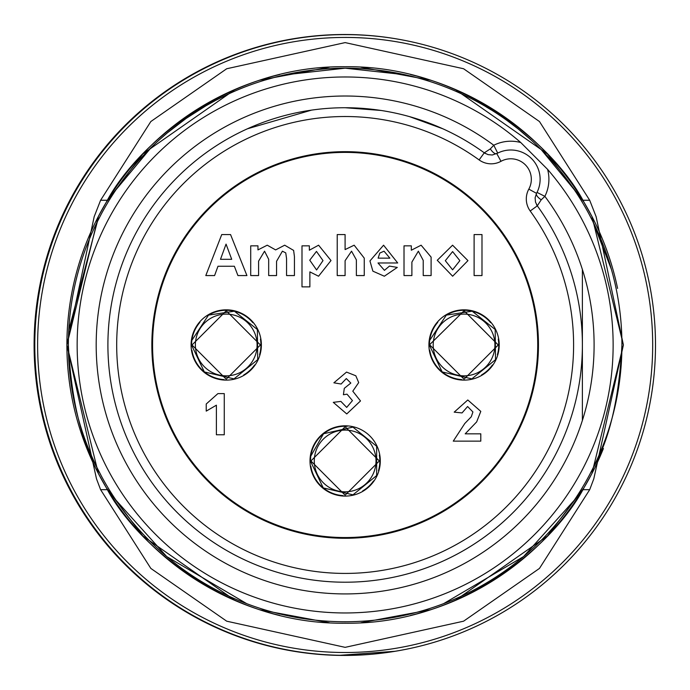 <?xml version="1.0" encoding="UTF-8"?>
<svg xmlns="http://www.w3.org/2000/svg" width="690" height="690" viewBox="0 0 690 690"><rect width="100%" height="100%" fill="white"/><g stroke="black" fill="none" stroke-linecap="round" stroke-linejoin="round"><path stroke-width="1.03" d="M338.721 655.379L395.215 651.274L401.459 650.17M34.655 326.206A310.466 310.466 -0 0 1 402.96 40.054A310.466 310.466 180 0 0 136.663 575.555A310.466 310.466 180 0 0 402.96 649.894M588.794 476.29L592.952 468.26L591.951 473.452L583.99 487.718C556.977 539.977 466.578 624.717 345.147 623.217C223.715 624.717 133.317 539.977 106.312 487.718L98.342 473.461L66.904 344.974L94.185 216.669L100.602 200.255L150.834 121.535L226.708 68.75L345.147 42.599L463.585 68.75L539.468 121.535L589.691 200.255L596.117 216.669L623.398 344.974L593.78 478.886L589.691 489.684L539.468 568.413L463.585 621.19L345.147 647.349L226.708 621.19L150.834 568.413L100.602 489.684L96.514 478.886L66.904 344.974L98.247 216.669A278.243 278.243 0 0 0 279.769 615.428A278.243 278.243 0 0 1 98.247 216.669A278.243 278.243 0 0 1 98.299 216.565L106.312 202.222C133.317 149.971 223.715 65.222 345.147 66.723C466.578 65.222 556.977 149.971 583.99 202.222L591.994 216.565L592.952 221.688M97.342 221.688L98.342 216.479A278.243 278.243 0 0 1 279.769 74.511A278.243 278.243 0 0 0 98.342 216.479A278.243 278.243 0 0 1 279.769 74.511M101.499 213.65L97.342 221.68L68.75 330.338M98.342 473.452L97.342 468.234L101.499 476.29M116.032 500.259L166.721 556.563L246.692 603.647M443.61 603.647L523.572 556.563L574.261 500.259M611.409 269.376L592.952 221.68L588.794 213.65M574.261 189.681L541.633 150.127M531.723 140.527L518.018 128.814L507.616 120.922M491.22 109.934L486.139 106.855M215.004 100.749L206.552 105.449M186.248 118.344L167.092 133.067L159.813 139.432M150.834 147.953L116.032 189.681M603.405 241.422A278.243 278.243 0 0 0 592.046 216.669L623.398 344.974L591.951 473.461A278.243 278.243 0 0 1 410.524 615.428A278.243 278.243 0 0 0 603.405 448.526L603.405 448.526A278.243 278.243 0 0 1 410.524 615.428M592.952 468.26C609.494 439.634 619.154 398.535 621.932 344.974A276.785 276.785 0 0 0 99.179 218.057A276.785 276.785 0 0 0 279.847 613.936A276.785 276.785 0 0 0 526.513 135.887A276.785 276.785 0 0 0 99.179 218.057A276.785 276.785 0 0 0 279.847 613.936A276.785 276.785 0 0 0 621.932 344.974M345.147 34.621A310.353 310.353 0 0 0 76.374 500.147A310.353 310.353 0 0 0 613.919 500.147A310.353 310.353 0 0 0 345.147 34.621A310.353 310.353 0 0 1 613.919 500.147A310.353 310.353 0 0 1 76.374 500.147A310.353 310.353 0 0 1 345.147 34.621A310.353 310.353 0 0 0 34.793 344.974A310.353 310.353 0 0 0 345.147 655.327A310.353 310.353 0 0 0 655.5 344.974A310.353 310.353 0 0 0 345.147 34.621M617.585 288.411L617.585 288.411A278.243 278.243 0 0 0 592.046 216.669A278.243 278.243 0 0 1 617.585 288.411M591.951 216.479A278.243 278.243 0 0 0 410.524 74.511A278.243 278.243 0 0 1 591.951 216.479A278.243 278.243 0 0 0 410.524 74.511M582.386 269.497L582.386 420.443M235.316 600.611L142.804 535.983L106.312 487.718M68.362 344.974C71.13 398.501 80.79 439.599 97.342 468.26M106.312 202.222L142.804 153.956L235.316 89.329M454.977 89.329L547.489 153.956L583.99 202.222M259.595 80.221L329.346 67.197M360.948 67.197L430.698 80.221M583.99 487.718L547.489 535.983L454.977 600.611M430.698 609.718L360.948 622.751M329.346 622.751L259.595 609.718M284.823 74.848L345.147 68.189L405.004 74.736M177.02 125.106L186.205 118.378M186.171 118.404L206.526 105.406M275.181 77.177L279.821 76.012M280.295 75.891L282.443 75.383M289.032 73.934L290.637 73.614M277.397 76.607L264.322 80.256M300.133 71.872L301.314 71.682M263.985 80.359L272.938 77.772M274.965 77.237L275.776 77.021M391.23 72.053L393.809 72.502M399.165 73.511L398.208 73.321M374.437 69.742L375.058 69.811M378.543 70.208L379.181 70.294M383.424 70.846L382.32 70.699M377.965 70.138L376.749 70.001M375.144 69.819L371.703 69.466M503.062 117.662L507.633 120.897M436.27 83.619L441.272 85.413M424.548 79.824L423.324 79.462M316.969 69.63L315.106 69.828M229.054 93.711L214.987 100.706M538.459 344.974A193.312 193.312 0 0 1 248.495 512.385A193.312 193.312 0 0 1 248.495 177.563A193.312 193.312 0 0 1 538.459 344.974M485.501 153.585A11.713 11.713 0 0 1 484.492 152.964L488.08 154.638L492.315 155L497.714 153.102L493.773 145.245L490.331 148.885L484.285 152.818M541.236 199.79A8.789 3.441 -151.3 0 1 536.527 193.347L535.121 197.806L535.483 202.041L537.312 205.844A11.713 11.713 0 0 1 537.294 205.827L541.236 199.79L544.876 196.348L537.018 192.407L536.527 193.347A29.291 29.291 0 0 0 497.714 153.102M537.269 205.784L537.148 205.611A11.713 11.713 0 0 1 536.535 204.62M311.492 110.133L247.365 128.814M442.928 128.814L409.506 116.627M380.984 110.452L345.147 107.726M479.119 159.925L484.277 152.809A237.239 237.239 0 0 0 113.065 295.777A237.239 237.239 0 0 0 394.344 577.056A237.239 237.239 0 0 0 537.312 205.844L530.196 210.993A228.459 228.459 0 0 1 392.524 568.457A228.459 228.459 0 0 1 121.656 297.597A228.459 228.459 0 0 1 479.119 159.925A20.502 20.502 0 0 0 500.992 161.305L496.774 153.594A8.789 3.441 -118.7 0 1 490.331 148.885M520.752 142.528L547.593 169.369A267.996 267.996 0 0 1 408.377 605.397A267.996 267.996 0 0 1 84.715 281.744A267.996 267.996 0 0 1 520.752 142.528A38.079 38.079 0 0 0 493.773 145.245A248.961 248.961 0 0 0 101.827 292.284A248.961 248.961 0 0 0 397.837 588.285A248.961 248.961 0 0 0 544.876 196.348A38.079 38.079 0 0 0 547.593 169.369M310.845 466.233A34.707 34.707 0 0 0 342.999 495.601M362.647 490.926A34.707 34.707 0 0 0 373.523 480.947M378.474 470.658A34.707 34.707 0 0 0 379.353 455.055M347.182 426.308A34.707 34.707 0 0 0 310.88 455.426M376.007 460.955A30.86 30.86 0 0 1 329.716 487.683A30.86 30.86 0 0 1 329.716 434.226A30.86 30.86 0 0 1 376.007 460.955M380.294 460.955A35.147 35.147 0 0 1 327.578 491.392A35.147 35.147 0 0 1 327.578 430.517A35.147 35.147 0 0 1 380.294 460.955M191.932 350.253A34.707 34.707 0 0 0 224.086 379.612M243.734 374.946A34.707 34.707 0 0 0 254.61 364.958M259.561 354.677A34.707 34.707 0 0 0 260.44 339.075M252.833 322.67A34.707 34.707 0 0 0 211.131 313.726M199.902 322.359A34.707 34.707 0 0 0 191.949 339.549M257.094 344.974A30.86 30.86 0 0 1 210.804 371.703A30.86 30.86 0 0 1 210.804 318.245A30.86 30.86 0 0 1 257.094 344.974M261.381 344.974A35.147 35.147 0 0 1 208.665 375.412A35.147 35.147 0 0 1 208.665 314.537A35.147 35.147 0 0 1 261.381 344.974M429.758 350.253A34.707 34.707 0 0 0 461.912 379.612M481.568 374.946A34.707 34.707 0 0 0 492.436 364.958M497.386 354.677A34.707 34.707 0 0 0 498.266 339.075M490.659 322.67A34.707 34.707 0 0 0 448.957 313.726M437.727 322.359A34.707 34.707 0 0 0 429.784 339.549M494.928 344.974A30.86 30.86 0 0 1 448.629 371.703A30.86 30.86 0 0 1 448.629 318.245A30.86 30.86 0 0 1 494.928 344.974M429.353 344.974L464.085 310.767L498.249 344.983L464.034 379.207L429.818 344.974M499.206 344.974A35.147 35.147 0 0 1 446.49 375.412A35.147 35.147 0 0 1 446.49 314.537A35.147 35.147 0 0 1 499.206 344.974M452.606 269.816L445.326 260.691L452.606 251.591L459.859 260.656L452.606 269.816M437.262 260.285L452.58 245.191L467.958 260.63L452.64 276.224L437.262 260.285M384.037 251.186L389.885 258.155L378.129 258.155L379.785 253.066L384.037 251.186M389.445 266.099L397.293 267.41L384.347 276.224L372.876 271.161L369.944 260.941L383.571 245.191L397.699 262.968L378.008 262.968L384.442 270.351L389.445 266.099M316.589 269.971L309.75 260.19L316.469 251.41L322.998 260.596L316.589 269.971M301.996 245.847L309.344 245.847L309.344 250.22L318.59 245.191L331.002 260.535L318.564 276.224L309.87 271.877L309.87 286.876L301.996 286.876L301.996 245.847M226.053 244.122L231.711 259.311L220.489 259.311L226.053 244.122M246.925 275.569L237.929 275.569L234.367 266.254L217.988 266.254L214.581 275.569L205.801 275.569L221.74 234.565L230.555 234.565L246.925 275.569M333.287 402.348L340.886 401.408L346.699 407.411L352.452 400.597L347.01 394.163L343.413 394.749L344.293 388.349L350.822 383.062L346.32 378.56L341.136 384.028L333.882 382.812L346.544 372.091L355.824 375.783L358.697 382.596L352.788 391.187L360.508 400.942L346.76 413.94L333.287 402.348M224.267 434.778L216.393 434.778L216.393 405.185L206.232 411.119L206.232 403.995L217.885 393.619L224.267 393.619L224.267 434.778M480.792 433.829L480.792 441.143L453.261 441.143L464.793 423.488L471.287 416.769L472.917 411.956L467.604 406.514L462.041 412.922L454.193 412.146L467.794 399.984L480.792 411.395L476.669 421.892L465.198 433.829L480.792 433.829M250.712 245.847L257.957 245.847L257.957 249.909L267.246 245.191L275.62 249.909L284.685 245.191L293.621 250.41L294.432 256.568L294.432 275.569L286.557 275.569L286.557 258.56L285.746 252.876L282.4 251.186L276.561 261.286L276.561 275.569L268.677 275.569L268.677 259.285L264.555 251.186L258.586 261.13L258.586 275.569L250.712 275.569L250.712 245.847M345.095 234.565L345.095 249.59L354.16 245.191L364.251 258.129L364.251 275.569L356.376 275.569L356.376 259.88L351.538 251.186L345.095 260.691L345.095 275.569L337.22 275.569L337.22 234.565L345.095 234.565M431.103 275.569L423.229 275.569L423.229 260.406L418.356 251.186L411.887 262.096L411.887 275.569L404.012 275.569L404.012 245.847L411.326 245.847L411.326 250.22L421.107 245.191L431.103 257.094L431.103 275.569M474.108 275.569L474.108 234.565L481.991 234.565L481.991 275.569L474.108 275.569M537.726 344.974A192.579 192.579 0 0 0 248.857 178.192A192.579 192.579 0 0 0 248.857 511.747A192.579 192.579 0 0 0 537.726 344.974M279.769 615.428A278.243 278.243 0 0 1 98.247 216.669M345.147 37.441A307.533 307.533 0 0 1 611.478 498.741A307.533 307.533 0 0 1 78.815 498.741A307.533 307.533 0 0 1 345.147 37.441A307.542 307.542 0 0 0 78.815 498.741A307.542 307.542 0 0 0 611.487 498.741A307.542 307.542 0 0 0 345.147 37.432M100.602 489.684L107.493 489.684M100.602 200.255L107.493 200.255M582.8 200.255L589.691 200.255M582.8 489.684L589.691 489.684M536.527 193.347L528.816 189.129A20.502 20.502 0 0 0 530.196 210.993M500.992 161.305A20.502 20.502 0 0 1 528.816 189.129M537.312 205.844A237.239 237.239 0 0 1 394.344 577.056A237.239 237.239 0 0 1 113.065 295.777A237.239 237.239 0 0 1 484.277 152.809L484.337 152.852M310.414 460.955L323.248 487.916L352.987 494.834L376.645 475.574L376.645 446.24L352.935 427.11L323.532 433.751L310.767 456.159L310.414 460.955M310.905 460.955L345.173 426.748L379.336 460.972L345.121 495.196L310.905 460.955M191.501 344.974L204.335 371.936L234.013 378.87L257.698 359.68L257.37 329.51L234.376 311.207L208.509 315.106L191.82 340.429L191.501 344.974M191.993 344.974L226.26 310.767L260.423 344.983L226.208 379.207L191.993 344.974M429.327 344.974L442.169 371.936L471.839 378.87L495.524 359.68L495.196 329.51L472.202 311.207L446.327 315.114L429.646 340.455L429.327 344.974M488.08 154.638L492.315 155M535.121 197.806L535.483 202.041"/></g></svg>
